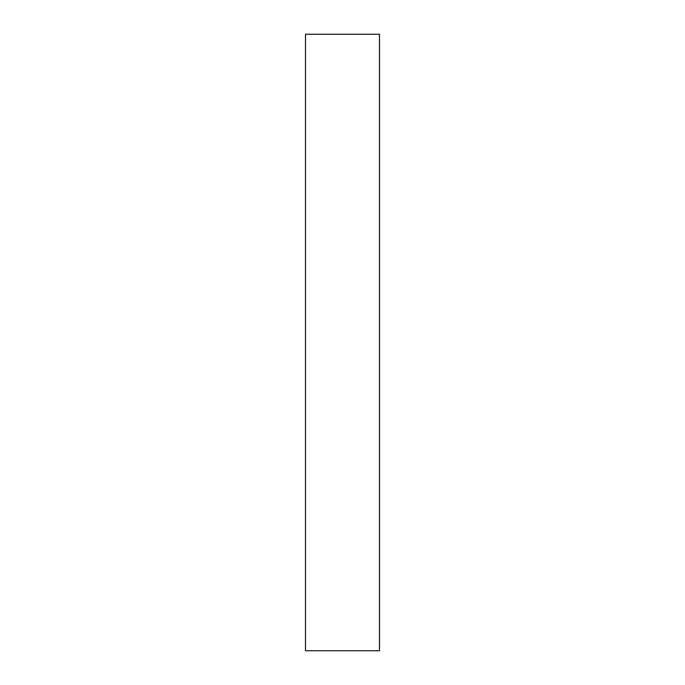 <?xml version="1.0" encoding="UTF-8"?>
<svg xmlns="http://www.w3.org/2000/svg" width="685" height="685" viewBox="0 0 685 685"><rect width="100%" height="100%" fill="white"/><g stroke="black" fill="none" stroke-linecap="round" stroke-linejoin="round"><path stroke-width="1.03" d="M379.49 650.75L305.51 650.75L305.51 34.25L379.49 34.25L379.49 650.75"/></g></svg>
